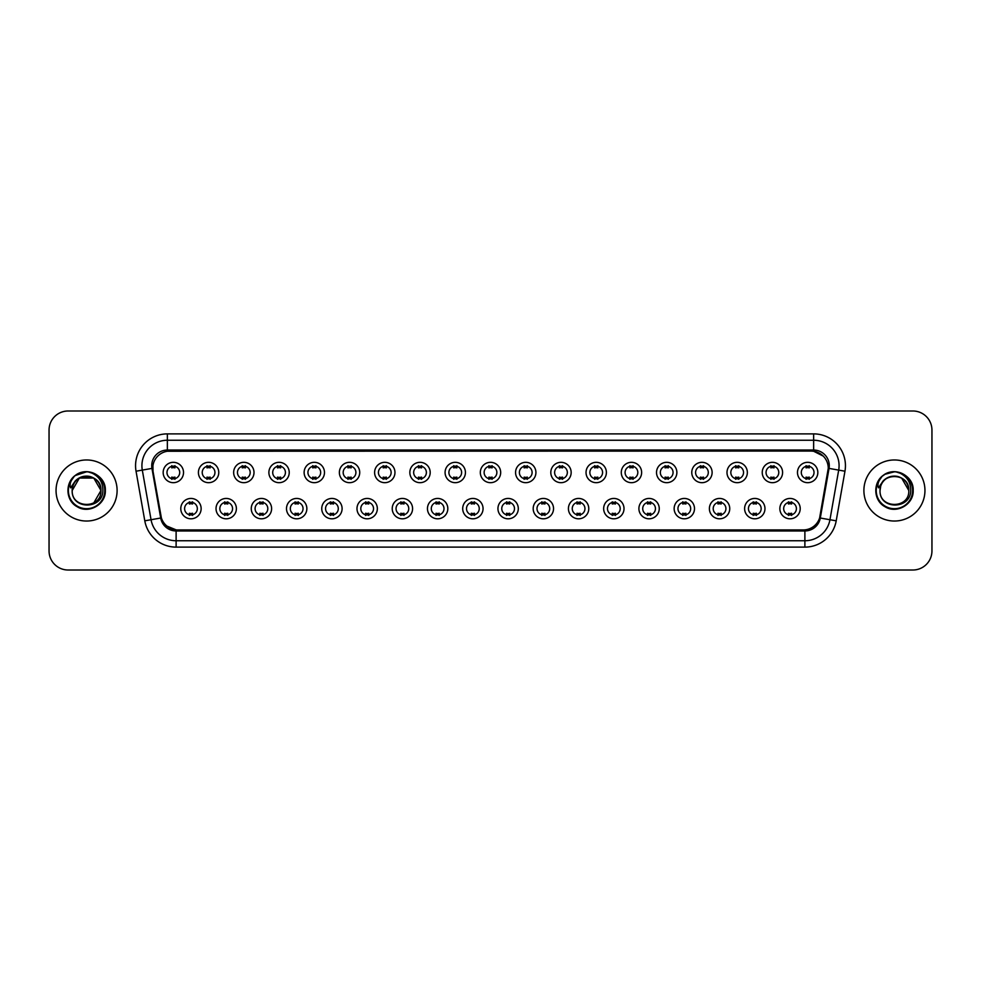 <?xml version="1.0" encoding="UTF-8"?>
<svg xmlns="http://www.w3.org/2000/svg" width="981" height="981" viewBox="0 0 981 981"><rect width="100%" height="100%" fill="white"/><g stroke="black" fill="none" stroke-linecap="round" stroke-linejoin="round"><path stroke-width="1.47" d="M236.384 508.624A10.178 10.178 0 0 1 226.206 518.802A10.178 10.178 0 0 1 216.028 508.624A10.178 10.178 0 0 1 226.206 498.446A10.178 10.178 0 0 1 236.384 508.624M219.842 508.624A6.364 6.364 0 0 0 226.206 514.988A6.364 6.364 0 0 0 232.558 508.624A6.364 6.364 0 0 0 226.206 502.272A6.364 6.364 0 0 0 219.842 508.624M271.614 508.624A10.178 10.178 0 0 1 261.437 518.802A10.178 10.178 0 0 1 251.259 508.624A10.178 10.178 0 0 1 261.437 498.446A10.178 10.178 0 0 1 271.614 508.624M255.085 508.624A6.364 6.364 0 0 0 261.437 514.988A6.364 6.364 0 0 0 267.801 508.624A6.364 6.364 0 0 0 261.437 502.272A6.364 6.364 0 0 0 255.085 508.624M306.857 508.624A10.178 10.178 0 0 1 296.679 518.802A10.178 10.178 0 0 1 286.501 508.624A10.178 10.178 0 0 1 296.679 498.446A10.178 10.178 0 0 1 306.857 508.624M290.327 508.624A6.364 6.364 0 0 0 296.679 514.988A6.364 6.364 0 0 0 303.043 508.624A6.364 6.364 0 0 0 296.679 502.272A6.364 6.364 0 0 0 290.327 508.624M342.099 508.624A10.178 10.178 0 0 1 331.921 518.802A10.178 10.178 0 0 1 321.743 508.624A10.178 10.178 0 0 1 331.921 498.446A10.178 10.178 0 0 1 342.099 508.624M325.557 508.624A6.364 6.364 0 0 0 331.921 514.988A6.364 6.364 0 0 0 338.286 508.624A6.364 6.364 0 0 0 331.921 502.272A6.364 6.364 0 0 0 325.557 508.624M377.342 508.624A10.178 10.178 0 0 1 367.164 518.802A10.178 10.178 0 0 1 356.986 508.624A10.178 10.178 0 0 1 367.164 498.446A10.178 10.178 0 0 1 377.342 508.624M360.8 508.624A6.364 6.364 0 0 0 367.164 514.988A6.364 6.364 0 0 0 373.528 508.624A6.364 6.364 0 0 0 367.164 502.272A6.364 6.364 0 0 0 360.8 508.624M412.584 508.624A10.178 10.178 0 0 1 402.406 518.802A10.178 10.178 0 0 1 392.228 508.624A10.178 10.178 0 0 1 402.406 498.446A10.178 10.178 0 0 1 412.584 508.624M396.042 508.624A6.364 6.364 0 0 0 402.406 514.988A6.364 6.364 0 0 0 408.758 508.624A6.364 6.364 0 0 0 402.406 502.272A6.364 6.364 0 0 0 396.042 508.624M447.814 508.624A10.178 10.178 0 0 1 437.636 518.802A10.178 10.178 0 0 1 427.458 508.624A10.178 10.178 0 0 1 437.636 498.446A10.178 10.178 0 0 1 447.814 508.624M431.284 508.624A6.364 6.364 0 0 0 437.636 514.988A6.364 6.364 0 0 0 444.001 508.624A6.364 6.364 0 0 0 437.636 502.272A6.364 6.364 0 0 0 431.284 508.624M483.057 508.624A10.178 10.178 0 0 1 472.879 518.802A10.178 10.178 0 0 1 462.701 508.624A10.178 10.178 0 0 1 472.879 498.446A10.178 10.178 0 0 1 483.057 508.624M466.515 508.624A6.364 6.364 0 0 0 472.879 514.988A6.364 6.364 0 0 0 479.243 508.624A6.364 6.364 0 0 0 472.879 502.272A6.364 6.364 0 0 0 466.515 508.624M518.299 508.624A10.178 10.178 0 0 1 508.121 518.802A10.178 10.178 0 0 1 497.943 508.624A10.178 10.178 0 0 1 508.121 498.446A10.178 10.178 0 0 1 518.299 508.624M501.757 508.624A6.364 6.364 0 0 0 508.121 514.988A6.364 6.364 0 0 0 514.485 508.624A6.364 6.364 0 0 0 508.121 502.272A6.364 6.364 0 0 0 501.757 508.624M553.542 508.624A10.178 10.178 0 0 1 543.364 518.802A10.178 10.178 0 0 1 533.186 508.624A10.178 10.178 0 0 1 543.364 498.446A10.178 10.178 0 0 1 553.542 508.624M536.999 508.624A6.364 6.364 0 0 0 543.364 514.988A6.364 6.364 0 0 0 549.716 508.624A6.364 6.364 0 0 0 543.364 502.272A6.364 6.364 0 0 0 536.999 508.624M588.772 508.624A10.178 10.178 0 0 1 578.594 518.802A10.178 10.178 0 0 1 568.416 508.624A10.178 10.178 0 0 1 578.594 498.446A10.178 10.178 0 0 1 588.772 508.624M572.242 508.624A6.364 6.364 0 0 0 578.594 514.988A6.364 6.364 0 0 0 584.958 508.624A6.364 6.364 0 0 0 578.594 502.272A6.364 6.364 0 0 0 572.242 508.624M624.014 508.624A10.178 10.178 0 0 1 613.836 518.802A10.178 10.178 0 0 1 603.658 508.624A10.178 10.178 0 0 1 613.836 498.446A10.178 10.178 0 0 1 624.014 508.624M607.472 508.624A6.364 6.364 0 0 0 613.836 514.988A6.364 6.364 0 0 0 620.2 508.624A6.364 6.364 0 0 0 613.836 502.272A6.364 6.364 0 0 0 607.472 508.624M659.257 508.624A10.178 10.178 0 0 1 649.079 518.802A10.178 10.178 0 0 1 638.901 508.624A10.178 10.178 0 0 1 649.079 498.446A10.178 10.178 0 0 1 659.257 508.624M642.714 508.624A6.364 6.364 0 0 0 649.079 514.988A6.364 6.364 0 0 0 655.443 508.624A6.364 6.364 0 0 0 649.079 502.272A6.364 6.364 0 0 0 642.714 508.624M694.499 508.624A10.178 10.178 0 0 1 684.321 518.802A10.178 10.178 0 0 1 674.143 508.624A10.178 10.178 0 0 1 684.321 498.446A10.178 10.178 0 0 1 694.499 508.624M677.957 508.624A6.364 6.364 0 0 0 684.321 514.988A6.364 6.364 0 0 0 690.673 508.624A6.364 6.364 0 0 0 684.321 502.272A6.364 6.364 0 0 0 677.957 508.624M729.741 508.624A10.178 10.178 0 0 1 719.563 518.802A10.178 10.178 0 0 1 709.386 508.624A10.178 10.178 0 0 1 719.563 498.446A10.178 10.178 0 0 1 729.741 508.624M713.199 508.624A6.364 6.364 0 0 0 719.563 514.988A6.364 6.364 0 0 0 725.915 508.624A6.364 6.364 0 0 0 719.563 502.272A6.364 6.364 0 0 0 713.199 508.624M764.972 508.624A10.178 10.178 0 0 1 754.794 518.802A10.178 10.178 0 0 1 744.616 508.624A10.178 10.178 0 0 1 754.794 498.446A10.178 10.178 0 0 1 764.972 508.624M748.442 508.624A6.364 6.364 0 0 0 754.794 514.988A6.364 6.364 0 0 0 761.158 508.624A6.364 6.364 0 0 0 754.794 502.272A6.364 6.364 0 0 0 748.442 508.624M800.214 508.624A10.178 10.178 0 0 1 790.036 518.802A10.178 10.178 0 0 1 779.858 508.624A10.178 10.178 0 0 1 790.036 498.446A10.178 10.178 0 0 1 800.214 508.624M783.672 508.624A6.364 6.364 0 0 0 790.036 514.988A6.364 6.364 0 0 0 796.4 508.624A6.364 6.364 0 0 0 790.036 502.272A6.364 6.364 0 0 0 783.672 508.624M201.142 508.624A10.178 10.178 0 0 1 190.964 518.802A10.178 10.178 0 0 1 180.786 508.624A10.178 10.178 0 0 1 190.964 498.446A10.178 10.178 0 0 1 201.142 508.624M184.6 508.624A6.364 6.364 0 0 0 190.964 514.988A6.364 6.364 0 0 0 197.328 508.624A6.364 6.364 0 0 0 190.964 502.272A6.364 6.364 0 0 0 184.6 508.624M218.763 472.499A10.178 10.178 0 0 1 208.585 482.677A10.178 10.178 0 0 1 198.407 472.499A10.178 10.178 0 0 1 208.585 462.321A10.178 10.178 0 0 1 218.763 472.499M202.221 472.499A6.364 6.364 0 0 0 208.585 478.863A6.364 6.364 0 0 0 214.949 472.499A6.364 6.364 0 0 0 208.585 466.134A6.364 6.364 0 0 0 202.221 472.499M254.005 472.499A10.178 10.178 0 0 1 243.828 482.677A10.178 10.178 0 0 1 233.65 472.499A10.178 10.178 0 0 1 243.828 462.321A10.178 10.178 0 0 1 254.005 472.499M237.463 472.499A6.364 6.364 0 0 0 243.828 478.863A6.364 6.364 0 0 0 250.18 472.499A6.364 6.364 0 0 0 243.828 466.134A6.364 6.364 0 0 0 237.463 472.499M289.236 472.499A10.178 10.178 0 0 1 279.058 482.677A10.178 10.178 0 0 1 268.88 472.499A10.178 10.178 0 0 1 279.058 462.321A10.178 10.178 0 0 1 289.236 472.499M272.706 472.499A6.364 6.364 0 0 0 279.058 478.863A6.364 6.364 0 0 0 285.422 472.499A6.364 6.364 0 0 0 279.058 466.134A6.364 6.364 0 0 0 272.706 472.499M324.478 472.499A10.178 10.178 0 0 1 314.3 482.677A10.178 10.178 0 0 1 304.122 472.499A10.178 10.178 0 0 1 314.3 462.321A10.178 10.178 0 0 1 324.478 472.499M307.936 472.499A6.364 6.364 0 0 0 314.3 478.863A6.364 6.364 0 0 0 320.664 472.499A6.364 6.364 0 0 0 314.3 466.134A6.364 6.364 0 0 0 307.936 472.499M359.72 472.499A10.178 10.178 0 0 1 349.543 482.677A10.178 10.178 0 0 1 339.365 472.499A10.178 10.178 0 0 1 349.543 462.321A10.178 10.178 0 0 1 359.72 472.499M343.178 472.499A6.364 6.364 0 0 0 349.543 478.863A6.364 6.364 0 0 0 355.907 472.499A6.364 6.364 0 0 0 349.543 466.134A6.364 6.364 0 0 0 343.178 472.499M394.963 472.499A10.178 10.178 0 0 1 384.785 482.677A10.178 10.178 0 0 1 374.607 472.499A10.178 10.178 0 0 1 384.785 462.321A10.178 10.178 0 0 1 394.963 472.499M378.421 472.499A6.364 6.364 0 0 0 384.785 478.863A6.364 6.364 0 0 0 391.137 472.499A6.364 6.364 0 0 0 384.785 466.134A6.364 6.364 0 0 0 378.421 472.499M430.193 472.499A10.178 10.178 0 0 1 420.015 482.677A10.178 10.178 0 0 1 409.837 472.499A10.178 10.178 0 0 1 420.015 462.321A10.178 10.178 0 0 1 430.193 472.499M413.663 472.499A6.364 6.364 0 0 0 420.015 478.863A6.364 6.364 0 0 0 426.379 472.499A6.364 6.364 0 0 0 420.015 466.134A6.364 6.364 0 0 0 413.663 472.499M465.435 472.499A10.178 10.178 0 0 1 455.258 482.677A10.178 10.178 0 0 1 445.08 472.499A10.178 10.178 0 0 1 455.258 462.321A10.178 10.178 0 0 1 465.435 472.499M448.893 472.499A6.364 6.364 0 0 0 455.258 478.863A6.364 6.364 0 0 0 461.622 472.499A6.364 6.364 0 0 0 455.258 466.134A6.364 6.364 0 0 0 448.893 472.499M500.678 472.499A10.178 10.178 0 0 1 490.5 482.677A10.178 10.178 0 0 1 480.322 472.499A10.178 10.178 0 0 1 490.5 462.321A10.178 10.178 0 0 1 500.678 472.499M484.136 472.499A6.364 6.364 0 0 0 490.5 478.863A6.364 6.364 0 0 0 496.864 472.499A6.364 6.364 0 0 0 490.5 466.134A6.364 6.364 0 0 0 484.136 472.499M535.92 472.499A10.178 10.178 0 0 1 525.742 482.677A10.178 10.178 0 0 1 515.565 472.499A10.178 10.178 0 0 1 525.742 462.321A10.178 10.178 0 0 1 535.92 472.499M519.378 472.499A6.364 6.364 0 0 0 525.742 478.863A6.364 6.364 0 0 0 532.107 472.499A6.364 6.364 0 0 0 525.742 466.134A6.364 6.364 0 0 0 519.378 472.499M571.163 472.499A10.178 10.178 0 0 1 560.985 482.677A10.178 10.178 0 0 1 550.807 472.499A10.178 10.178 0 0 1 560.985 462.321A10.178 10.178 0 0 1 571.163 472.499M554.621 472.499A6.364 6.364 0 0 0 560.985 478.863A6.364 6.364 0 0 0 567.337 472.499A6.364 6.364 0 0 0 560.985 466.134A6.364 6.364 0 0 0 554.621 472.499M606.393 472.499A10.178 10.178 0 0 1 596.215 482.677A10.178 10.178 0 0 1 586.037 472.499A10.178 10.178 0 0 1 596.215 462.321A10.178 10.178 0 0 1 606.393 472.499M589.863 472.499A6.364 6.364 0 0 0 596.215 478.863A6.364 6.364 0 0 0 602.579 472.499A6.364 6.364 0 0 0 596.215 466.134A6.364 6.364 0 0 0 589.863 472.499M641.635 472.499A10.178 10.178 0 0 1 631.457 482.677A10.178 10.178 0 0 1 621.28 472.499A10.178 10.178 0 0 1 631.457 462.321A10.178 10.178 0 0 1 641.635 472.499M625.093 472.499A6.364 6.364 0 0 0 631.457 478.863A6.364 6.364 0 0 0 637.822 472.499A6.364 6.364 0 0 0 631.457 466.134A6.364 6.364 0 0 0 625.093 472.499M676.878 472.499A10.178 10.178 0 0 1 666.7 482.677A10.178 10.178 0 0 1 656.522 472.499A10.178 10.178 0 0 1 666.7 462.321A10.178 10.178 0 0 1 676.878 472.499M660.336 472.499A6.364 6.364 0 0 0 666.7 478.863A6.364 6.364 0 0 0 673.064 472.499A6.364 6.364 0 0 0 666.7 466.134A6.364 6.364 0 0 0 660.336 472.499M712.12 472.499A10.178 10.178 0 0 1 701.942 482.677A10.178 10.178 0 0 1 691.764 472.499A10.178 10.178 0 0 1 701.942 462.321A10.178 10.178 0 0 1 712.12 472.499M695.578 472.499A6.364 6.364 0 0 0 701.942 478.863A6.364 6.364 0 0 0 708.294 472.499A6.364 6.364 0 0 0 701.942 466.134A6.364 6.364 0 0 0 695.578 472.499M747.35 472.499A10.178 10.178 0 0 1 737.172 482.677A10.178 10.178 0 0 1 726.995 472.499A10.178 10.178 0 0 1 737.172 462.321A10.178 10.178 0 0 1 747.35 472.499M730.82 472.499A6.364 6.364 0 0 0 737.172 478.863A6.364 6.364 0 0 0 743.537 472.499A6.364 6.364 0 0 0 737.172 466.134A6.364 6.364 0 0 0 730.82 472.499M782.593 472.499A10.178 10.178 0 0 1 772.415 482.677A10.178 10.178 0 0 1 762.237 472.499A10.178 10.178 0 0 1 772.415 462.321A10.178 10.178 0 0 1 782.593 472.499M766.051 472.499A6.364 6.364 0 0 0 772.415 478.863A6.364 6.364 0 0 0 778.779 472.499A6.364 6.364 0 0 0 772.415 466.134A6.364 6.364 0 0 0 766.051 472.499M817.835 472.499A10.178 10.178 0 0 1 807.657 482.677A10.178 10.178 0 0 1 797.479 472.499A10.178 10.178 0 0 1 807.657 462.321A10.178 10.178 0 0 1 817.835 472.499M801.293 472.499A6.364 6.364 0 0 0 807.657 478.863A6.364 6.364 0 0 0 814.022 472.499A6.364 6.364 0 0 0 807.657 466.134A6.364 6.364 0 0 0 801.293 472.499M183.521 472.499A10.178 10.178 0 0 1 173.343 482.677A10.178 10.178 0 0 1 163.165 472.499A10.178 10.178 0 0 1 173.343 462.321A10.178 10.178 0 0 1 183.521 472.499M166.978 472.499A6.364 6.364 0 0 0 173.343 478.863A6.364 6.364 0 0 0 179.707 472.499A6.364 6.364 0 0 0 173.343 466.134A6.364 6.364 0 0 0 166.978 472.499M161.375 517.907L152.999 471.223A17.18 17.18 0 0 1 169.909 451.064L811.091 451.064A17.18 17.18 0 0 1 828.001 471.223L820.153 515.748A17.18 17.18 0 0 1 803.243 529.936L177.757 529.936A17.18 17.18 0 0 1 160.847 515.748L152.999 471.223L152.926 465.693M56.052 490.5A30.534 30.534 0 0 0 86.586 521.034A30.534 30.534 0 0 0 117.107 490.5A30.534 30.534 0 0 0 86.586 459.966A30.534 30.534 0 0 0 56.052 490.5A30.534 30.534 0 0 0 86.586 521.034A30.534 30.534 0 0 0 117.107 490.5A30.534 30.534 0 0 0 86.586 459.966A30.534 30.534 0 0 0 56.052 490.5M863.893 490.5A30.534 30.534 0 0 0 894.414 521.034A30.534 30.534 0 0 0 924.948 490.5A30.534 30.534 0 0 0 894.414 459.966A30.534 30.534 0 0 0 863.893 490.5A30.534 30.534 0 0 0 894.414 521.034A30.534 30.534 0 0 0 924.948 490.5A30.534 30.534 0 0 0 894.414 459.966A30.534 30.534 0 0 0 863.893 490.5M167.359 451.248L811.091 451.064L813.641 451.248L823.231 456.091M151.724 465.693A15.647 15.647 0 0 0 151.957 468.403L160.7 518.029A15.647 15.647 0 0 0 176.114 530.954L804.886 530.954A15.647 15.647 0 0 0 820.3 518.029L829.043 468.403A15.647 15.647 0 0 0 813.641 450.046L167.359 450.046A15.647 15.647 0 0 0 151.724 465.693M136.04 471.211A31.809 31.809 0 0 1 167.359 433.884L813.641 433.884A31.809 31.809 0 0 1 844.96 471.211L836.204 520.825A31.809 31.809 0 0 1 804.886 547.116L176.114 547.116A31.809 31.809 0 0 1 144.796 520.825L136.04 471.211L142.306 470.107A25.445 25.445 0 0 1 167.359 440.248L813.641 440.248A25.445 25.445 0 0 1 838.694 470.107L829.951 519.722A25.445 25.445 0 0 1 804.886 540.752L176.114 540.752A25.445 25.445 0 0 1 151.049 519.722L142.306 470.107A25.445 25.445 0 0 1 141.914 465.693M176.114 529.863L166.942 526.098M828.271 468.268L819.625 517.907M931.95 430.07A19.08 19.08 0 0 0 912.87 410.99L68.13 410.99A19.08 19.08 0 0 0 49.05 430.07L49.05 550.93A19.08 19.08 0 0 0 68.13 570.01L912.87 570.01A19.08 19.08 0 0 0 931.95 550.93L931.95 430.07L931.95 550.93M820.3 518.029L829.951 519.722L838.694 470.107L844.96 471.211M803.243 529.936L177.757 529.936M49.05 430.07L49.05 550.93M912.87 410.99L68.13 410.99M68.13 570.01L912.87 570.01M174.937 465.681L174.937 467.888A4.88 4.88 0 0 0 171.749 467.888L171.749 465.681M171.749 479.317L171.749 477.109A4.88 4.88 0 0 0 174.937 477.109L174.937 479.317M189.37 515.442L189.37 513.247A4.88 4.88 0 0 0 192.558 513.247L192.558 515.442M192.558 501.818L192.558 504.013A4.88 4.88 0 0 0 189.37 504.013L189.37 501.818M210.167 465.681L210.167 467.888A4.88 4.88 0 0 0 206.991 467.888L206.991 465.681M206.991 479.317L206.991 477.109A4.88 4.88 0 0 0 210.167 477.109L210.167 479.317M245.409 465.681L245.409 467.888A4.88 4.88 0 0 0 242.233 467.888L242.233 465.681M242.233 479.317L242.233 477.109A4.88 4.88 0 0 0 245.409 477.109L245.409 479.317M280.652 465.681L280.652 467.888A4.88 4.88 0 0 0 277.476 467.888L277.476 465.681M277.476 479.317L277.476 477.109A4.88 4.88 0 0 0 280.652 477.109L280.652 479.317M315.894 465.681L315.894 467.888A4.88 4.88 0 0 0 312.706 467.888L312.706 465.681M312.706 479.317L312.706 477.109A4.88 4.88 0 0 0 315.894 477.109L315.894 479.317M224.612 515.442L224.612 513.247A4.88 4.88 0 0 0 227.788 513.247L227.788 515.442M227.788 501.818L227.788 504.013A4.88 4.88 0 0 0 224.612 504.013L224.612 501.818M259.855 515.442L259.855 513.247A4.88 4.88 0 0 0 263.031 513.247L263.031 515.442M263.031 501.818L263.031 504.013A4.88 4.88 0 0 0 259.855 504.013L259.855 501.818M295.097 515.442L295.097 513.247A4.88 4.88 0 0 0 298.273 513.247L298.273 515.442M298.273 501.818L298.273 504.013A4.88 4.88 0 0 0 295.097 504.013L295.097 501.818M72.864 486.171L72.177 490.5C71.392 510.034 102.98 509.679 102.882 490.5C102.944 482.566 99.4 476.803 92.263 473.21L87.959 471.8C82.772 471.493 78.21 473.014 74.249 476.374L71.65 480.089C70.08 482.75 69.725 485.337 70.62 487.851L75.255 480.984C79.559 476.668 84.697 475.245 90.657 476.705A14.384 14.384 0 0 0 72.864 486.171L72.202 490.5C71.319 471.947 101.84 471.947 100.957 490.5C101.84 509.053 71.319 509.053 72.202 490.5C71.319 471.947 101.84 471.947 100.957 490.5L93.771 502.959M100.957 490.5C100.516 483.596 97.082 478.998 90.657 476.705L93.771 478.041L100.957 490.5C101.84 509.053 71.319 509.053 72.202 490.5L79.387 478.041L93.771 478.041M75.267 475.54L86.72 471.751L75.488 475.38M74.249 476.374C85.175 465.656 106.206 474.951 105.335 490.5C105.973 504.369 88.891 514.228 77.205 506.736C64.881 500.359 64.881 480.641 77.205 474.264C88.891 466.772 105.973 476.631 105.335 490.5C105.973 504.369 88.891 514.228 77.205 506.736C64.881 500.359 64.881 480.641 77.205 474.264C88.891 466.772 105.973 476.631 105.335 490.5C105.973 504.369 88.891 514.228 77.205 506.736C64.881 500.359 64.881 480.641 77.205 474.264C88.891 466.772 105.973 476.631 105.335 490.5C105.973 504.369 88.891 514.228 77.205 506.736C64.881 500.359 64.881 480.641 77.205 474.264C88.891 466.772 105.973 476.631 105.335 490.5C105.973 504.369 88.891 514.228 77.205 506.736C64.881 500.359 64.881 480.641 77.205 474.264C86.929 469.727 95.194 471.579 101.999 479.819M880.705 486.171L880.018 490.5C879.234 510.034 910.822 509.679 910.724 490.5C910.785 482.566 907.241 476.803 900.104 473.21L895.8 471.8C890.613 471.493 886.051 473.014 882.091 476.374L879.491 480.089C877.921 482.75 877.566 485.337 878.461 487.851L883.096 480.984C887.4 476.668 892.538 475.245 898.498 476.705A14.384 14.384 0 0 0 880.705 486.171L880.043 490.5C879.16 471.947 909.681 471.947 908.798 490.5C909.681 509.053 879.16 509.053 880.043 490.5L880.705 486.171L880.043 490.5C879.16 509.053 909.681 509.053 908.798 490.5L901.613 478.041L898.498 476.705L901.613 478.041L908.798 490.5L901.613 478.041L898.498 476.705C904.923 478.998 908.357 483.596 908.798 490.5M882.127 476.337L885.046 474.264L894.562 471.751L885.046 474.264L882.127 476.337L885.046 474.264L894.562 471.751L885.046 474.264L882.127 476.337L885.046 474.264L894.562 471.751M882.091 476.374C893.017 465.656 914.047 474.951 913.176 490.5C913.814 504.369 896.732 514.228 885.046 506.736C872.722 500.359 872.722 480.641 885.046 474.264C896.732 466.772 913.814 476.631 913.176 490.5C913.814 504.369 896.732 514.228 885.046 506.736C872.722 500.359 872.722 480.641 885.046 474.264C896.732 466.772 913.814 476.631 913.176 490.5C913.814 504.369 896.732 514.228 885.046 506.736C872.722 500.359 872.722 480.641 885.046 474.264C896.732 466.772 913.814 476.631 913.176 490.5C913.814 504.369 896.732 514.228 885.046 506.736C872.722 500.359 872.722 480.641 885.046 474.264C896.732 466.772 913.814 476.631 913.176 490.5C913.814 504.369 896.732 514.228 885.046 506.736C872.722 500.359 872.722 480.641 885.046 474.264C894.77 469.727 903.035 471.579 909.841 479.819M351.137 465.681L351.137 467.888A4.88 4.88 0 0 0 347.948 467.888L347.948 465.681M347.948 479.317L347.948 477.109A4.88 4.88 0 0 0 351.137 477.109L351.137 479.317M386.367 465.681L386.367 467.888A4.88 4.88 0 0 0 383.191 467.888L383.191 465.681M383.191 479.317L383.191 477.109A4.88 4.88 0 0 0 386.367 477.109L386.367 479.317M421.609 465.681L421.609 467.888A4.88 4.88 0 0 0 418.433 467.888L418.433 465.681M418.433 479.317L418.433 477.109A4.88 4.88 0 0 0 421.609 477.109L421.609 479.317M330.327 515.442L330.327 513.247A4.88 4.88 0 0 0 333.515 513.247L333.515 515.442M333.515 501.818L333.515 504.013A4.88 4.88 0 0 0 330.327 504.013L330.327 501.818M365.57 515.442L365.57 513.247A4.88 4.88 0 0 0 368.746 513.247L368.746 515.442M368.746 501.818L368.746 504.013A4.88 4.88 0 0 0 365.57 504.013L365.57 501.818M400.812 515.442L400.812 513.247A4.88 4.88 0 0 0 403.988 513.247L403.988 515.442M403.988 501.818L403.988 504.013A4.88 4.88 0 0 0 400.812 504.013L400.812 501.818M456.852 465.681L456.852 467.888A4.88 4.88 0 0 0 453.676 467.888L453.676 465.681M453.676 479.317L453.676 477.109A4.88 4.88 0 0 0 456.852 477.109L456.852 479.317M492.094 465.681L492.094 467.888A4.88 4.88 0 0 0 488.906 467.888L488.906 465.681M488.906 479.317L488.906 477.109A4.88 4.88 0 0 0 492.094 477.109L492.094 479.317M527.324 465.681L527.324 467.888A4.88 4.88 0 0 0 524.148 467.888L524.148 465.681M524.148 479.317L524.148 477.109A4.88 4.88 0 0 0 527.324 477.109L527.324 479.317M562.567 465.681L562.567 467.888A4.88 4.88 0 0 0 559.391 467.888L559.391 465.681M559.391 479.317L559.391 477.109A4.88 4.88 0 0 0 562.567 477.109L562.567 479.317M597.809 465.681L597.809 467.888A4.88 4.88 0 0 0 594.633 467.888L594.633 465.681M594.633 479.317L594.633 477.109A4.88 4.88 0 0 0 597.809 477.109L597.809 479.317M436.055 515.442L436.055 513.247A4.88 4.88 0 0 0 439.23 513.247L439.23 515.442M439.23 501.818L439.23 504.013A4.88 4.88 0 0 0 436.055 504.013L436.055 501.818M471.285 515.442L471.285 513.247A4.88 4.88 0 0 0 474.473 513.247L474.473 515.442M474.473 501.818L474.473 504.013A4.88 4.88 0 0 0 471.285 504.013L471.285 501.818M506.527 515.442L506.527 513.247A4.88 4.88 0 0 0 509.715 513.247L509.715 515.442M509.715 501.818L509.715 504.013A4.88 4.88 0 0 0 506.527 504.013L506.527 501.818M541.77 515.442L541.77 513.247A4.88 4.88 0 0 0 544.946 513.247L544.946 515.442M544.946 501.818L544.946 504.013A4.88 4.88 0 0 0 541.77 504.013L541.77 501.818M577.012 515.442L577.012 513.247A4.88 4.88 0 0 0 580.188 513.247L580.188 515.442M580.188 501.818L580.188 504.013A4.88 4.88 0 0 0 577.012 504.013L577.012 501.818M633.052 465.681L633.052 467.888A4.88 4.88 0 0 0 629.863 467.888L629.863 465.681M629.863 479.317L629.863 477.109A4.88 4.88 0 0 0 633.052 477.109L633.052 479.317M668.294 465.681L668.294 467.888A4.88 4.88 0 0 0 665.106 467.888L665.106 465.681M665.106 479.317L665.106 477.109A4.88 4.88 0 0 0 668.294 477.109L668.294 479.317M703.524 465.681L703.524 467.888A4.88 4.88 0 0 0 700.348 467.888L700.348 465.681M700.348 479.317L700.348 477.109A4.88 4.88 0 0 0 703.524 477.109L703.524 479.317M738.767 465.681L738.767 467.888A4.88 4.88 0 0 0 735.591 467.888L735.591 465.681M735.591 479.317L735.591 477.109A4.88 4.88 0 0 0 738.767 477.109L738.767 479.317M774.009 465.681L774.009 467.888A4.88 4.88 0 0 0 770.833 467.888L770.833 465.681M770.833 479.317L770.833 477.109A4.88 4.88 0 0 0 774.009 477.109L774.009 479.317M809.251 465.681L809.251 467.888A4.88 4.88 0 0 0 806.063 467.888L806.063 465.681M806.063 479.317L806.063 477.109A4.88 4.88 0 0 0 809.251 477.109L809.251 479.317M612.254 515.442L612.254 513.247A4.88 4.88 0 0 0 615.43 513.247L615.43 515.442M615.43 501.818L615.43 504.013A4.88 4.88 0 0 0 612.254 504.013L612.254 501.818M647.485 515.442L647.485 513.247A4.88 4.88 0 0 0 650.673 513.247L650.673 515.442M650.673 501.818L650.673 504.013A4.88 4.88 0 0 0 647.485 504.013L647.485 501.818M682.727 515.442L682.727 513.247A4.88 4.88 0 0 0 685.903 513.247L685.903 515.442M685.903 501.818L685.903 504.013A4.88 4.88 0 0 0 682.727 504.013L682.727 501.818M717.969 515.442L717.969 513.247A4.88 4.88 0 0 0 721.145 513.247L721.145 515.442M721.145 501.818L721.145 504.013A4.88 4.88 0 0 0 717.969 504.013L717.969 501.818M753.212 515.442L753.212 513.247A4.88 4.88 0 0 0 756.388 513.247L756.388 515.442M756.388 501.818L756.388 504.013A4.88 4.88 0 0 0 753.212 504.013L753.212 501.818M788.442 515.442L788.442 513.247A4.88 4.88 0 0 0 791.63 513.247L791.63 515.442M791.63 501.818L791.63 504.013A4.88 4.88 0 0 0 788.442 504.013L788.442 501.818M813.641 433.884L813.641 450.046M142.306 470.107L151.957 468.403M176.114 547.116L176.114 530.954M804.886 530.954L804.886 547.116M144.796 520.825L160.7 518.029M829.043 468.403L838.694 470.107M167.359 433.884L167.359 450.046M829.951 519.722L836.204 520.825M71.65 480.089A18.198 18.198 0 0 0 86.586 508.698A18.198 18.198 0 0 0 92.263 473.21M879.491 480.089A18.198 18.198 0 0 0 894.414 508.698A18.198 18.198 0 0 0 900.104 473.21"/></g></svg>
